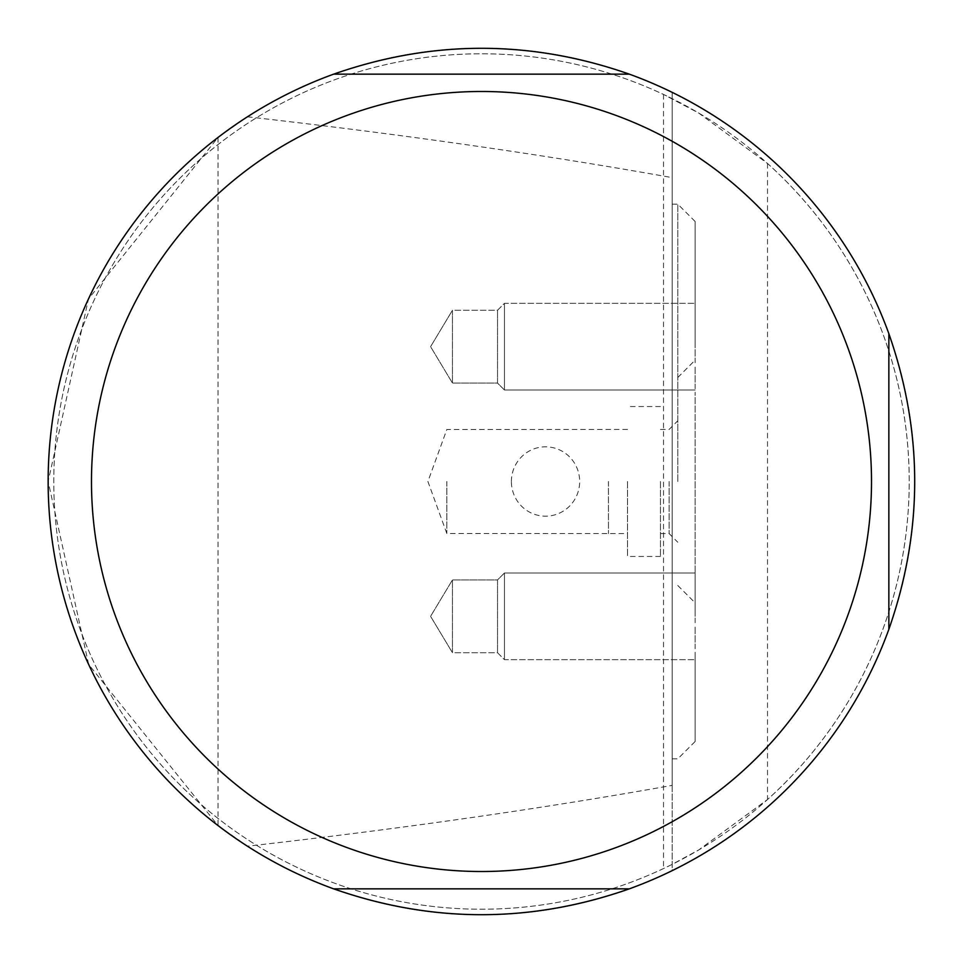 <?xml version="1.0" encoding="UTF-8"?>
<svg xmlns="http://www.w3.org/2000/svg" width="963" height="963" viewBox="0 0 963 963"><rect width="100%" height="100%" fill="white"/><g stroke="black" fill="none" stroke-linecap="round" stroke-linejoin="round"><path stroke-width="0.72" stroke-dasharray="4.82 3.61" d="M695.13 648.761L695.13 626.251L695.13 648.761M695.13 652.252L695.13 741.51L695.13 652.252M695.13 622.76L695.13 574.249L695.13 622.76M695.13 570.758L695.13 392.242L695.13 570.758M695.13 388.751L695.13 366.241L695.13 388.751M695.13 362.75L695.13 340.24L695.13 362.75M695.13 336.749L695.13 314.239L695.13 336.749M695.13 310.748L695.13 221.49L695.13 310.748M695.13 616.332L695.13 572.997L695.13 616.332M695.13 346.668L695.13 303.333L695.13 346.668M695.13 481.5L695.13 602.838L695.13 481.5M218.035 137.432L247.443 116.8C318.922 71.623 396.937 48.74 481.5 48.15C548.416 48.415 611.974 63.149 672.174 92.352L672.174 785.375C543.373 808.426 401.8 828.698 247.443 846.2L218.035 825.568L88.68 664.482L48.15 481.5L88.464 298.987L218.035 137.432L218.035 825.568M672.174 785.375L672.174 870.648C611.974 899.851 548.416 914.585 481.5 914.85C396.937 914.26 318.922 891.377 247.443 846.2M672.174 870.648A433.35 433.35 0 0 1 48.15 481.5A433.35 433.35 0 0 1 672.174 92.352L672.174 98.635L663.519 94.434L698.693 113.044L767.511 163.481A427.716 427.716 0 0 1 767.511 799.519L698.777 849.908L672.174 864.365A427.716 427.716 0 0 1 53.784 481.5A427.716 427.716 0 0 1 695.358 111.082A427.716 427.716 0 0 1 695.358 851.918A427.716 427.716 0 0 1 53.784 481.5A427.716 427.716 0 0 1 672.174 98.635L672.174 870.648M247.443 116.8C401.8 134.302 543.373 154.574 672.174 177.625M48.15 481.5A433.35 433.35 0 0 0 698.175 856.793A433.35 433.35 0 0 0 698.175 106.207A433.35 433.35 0 0 0 48.15 481.5M672.174 481.5L672.174 204.156L672.174 481.5M677.796 481.5L677.796 204.156L677.796 481.5M669.129 481.5L669.129 533.574L669.129 481.5M660.462 481.5L660.462 556.47L660.462 481.5M627.527 481.5L627.527 556.47L627.527 481.5M608.46 481.5L608.46 533.574L608.411 481.5M446.832 481.5L446.832 533.502L446.832 481.5M629.345 888.849L333.655 888.849M888.849 333.655L888.849 629.345M333.655 74.151L629.345 74.151M430.581 346.668L452.454 310.267L452.454 383.069L452.454 310.267L452.454 383.069L497.522 383.069L497.522 310.267L497.522 383.069L504.456 390.003L504.456 303.333L504.456 390.003L504.456 303.333L504.456 390.003L695.13 390.003L504.456 390.003L497.522 383.069L497.522 310.267L497.522 383.069L452.454 383.069L452.454 310.267L497.522 310.267L504.456 303.333L695.13 303.333L504.456 303.333L497.522 310.267L452.454 310.267L430.581 346.668L452.454 383.069L430.581 346.668M430.581 616.332L452.454 652.733L452.454 579.931L452.454 652.733L452.454 579.931L497.522 579.931L497.522 652.733L497.522 579.931L504.456 572.997L504.456 659.667L504.456 572.997L504.456 659.667L504.456 572.997L695.13 572.997L504.456 572.997L497.522 579.931L497.522 652.733L497.522 579.931L452.454 579.931L452.454 652.733L497.522 652.733L504.456 659.667L695.13 659.667L504.456 659.667L497.522 652.733L452.454 652.733L430.581 616.332L452.454 579.931L430.581 616.332M511.389 481.5A34.668 34.138 -90 0 1 545.527 446.832A34.668 34.138 -90 0 1 579.666 481.5A34.668 34.138 -90 0 1 545.527 516.168A34.668 34.138 -90 0 1 511.389 481.5M767.511 163.481L767.511 799.519M672.174 758.844L677.796 758.844L695.13 741.51M672.174 204.156L677.796 204.156L695.13 221.49M660.462 533.574L669.129 533.574L677.796 542.241M660.462 429.426L669.129 429.426L677.796 420.759M677.796 585.504L695.13 602.838M677.796 377.496L695.13 360.162M660.462 406.53L627.527 406.53M660.462 556.47L627.527 556.47M627.527 429.426L446.832 429.498L427.909 481.5L446.832 533.502L627.527 533.574M663.507 94.434L663.507 868.566"/><path stroke-width="1.44" d="M91.485 481.5A390.015 390.015 0 0 0 676.508 819.26A390.015 390.015 0 0 0 676.508 143.74A390.015 390.015 0 0 0 91.485 481.5M48.15 481.5A433.35 433.35 0 0 1 333.655 74.151C432.218 39.688 530.782 39.688 629.345 74.151A433.35 433.35 0 0 1 888.849 333.655C923.312 432.218 923.312 530.782 888.849 629.345A433.35 433.35 0 0 1 629.345 888.849C530.782 923.312 432.218 923.312 333.655 888.849A433.35 433.35 0 0 1 48.15 481.5M333.655 74.151L629.345 74.151M629.345 888.849L333.655 888.849M888.849 333.655L888.849 629.345"/></g></svg>
